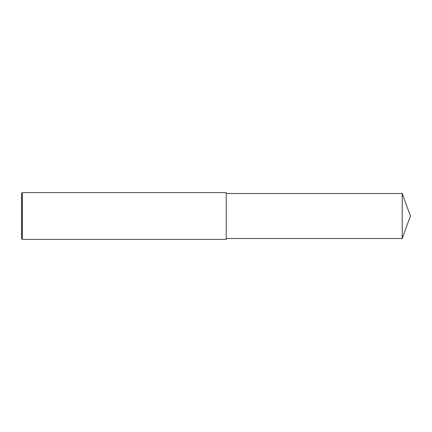 <?xml version="1.0" encoding="UTF-8"?>
<svg xmlns="http://www.w3.org/2000/svg" width="432" height="432" viewBox="0 0 432 432"><rect width="100%" height="100%" fill="white"/><g stroke="black" fill="none" stroke-linecap="round" stroke-linejoin="round"><path stroke-width="0.32" stroke-dasharray="2.16 1.62" d="M22.329 239.387L22.329 192.613M21.6 238.653L21.6 216M226.233 239.387L226.233 193.493M402.208 238.507L402.208 193.493"/><path stroke-width="0.65" d="M22.329 192.613L21.6 193.347L21.6 238.653L22.329 239.387L22.329 192.613L226.233 192.613L226.233 239.387L22.329 239.387M402.208 193.493L402.208 238.507L410.4 216L402.208 193.493L226.233 193.493M402.208 238.507L226.233 238.507"/></g></svg>
